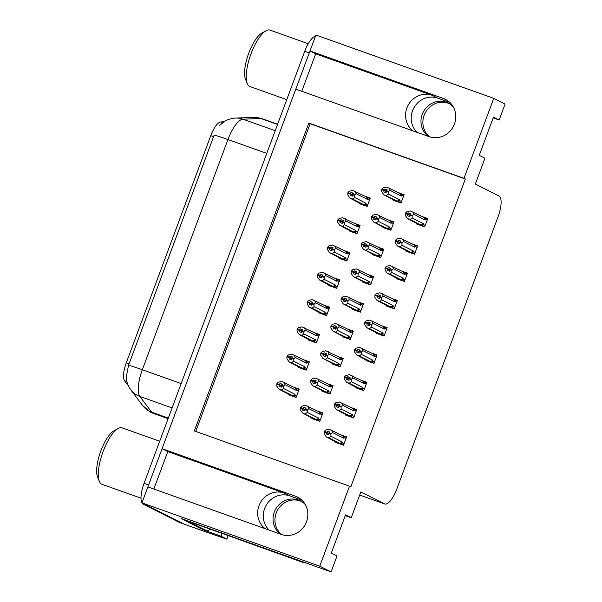 <?xml version="1.0" encoding="UTF-8"?>
<svg xmlns="http://www.w3.org/2000/svg" width="602" height="602" viewBox="0 0 602 602"><rect width="100%" height="100%" fill="white"/><g stroke="black" fill="none" stroke-linecap="round" stroke-linejoin="round"><path stroke-width="0.9" d="M417.096 132.357A20.393 19.219 116.8 0 1 412.543 110.791A20.393 19.219 116.8 0 1 437.767 98.149L449.882 102.46M413.175 130.958A20.393 19.219 116.8 0 1 406.907 107.946A20.393 19.219 116.8 0 1 432.138 95.304L315.704 53.834L310 50.952L315.922 35.021L493.738 98.344L463.991 178.327L308.834 123.064L194.333 430.934L349.499 486.19L319.752 566.173L331.092 571.9L181.593 518.661L185.386 520.572M269.169 530.114A20.393 19.219 116.8 0 1 264.617 508.547A20.393 19.219 116.8 0 1 289.84 495.905L301.956 500.217M153.856 489.042L167.785 451.59L284.212 493.061A20.393 19.219 -63.2 0 0 258.988 505.703A20.393 19.219 -63.2 0 0 265.256 528.714M213.492 534.395A19.121 6.351 -70.4 0 1 212.551 534.275L184.242 524.192A19.121 6.351 -70.4 0 1 183.994 524.086L141.937 502.851L147.866 486.913L281.284 534.425A20.393 19.219 -63.2 0 0 306.057 522.897A20.393 19.219 -63.2 0 0 297.584 497.124A20.393 19.219 -63.2 0 0 295.492 496.229L162.073 448.708L295.793 89.156L429.211 136.669A20.393 19.219 -63.2 0 0 453.983 125.141A20.393 19.219 -63.2 0 0 445.503 99.368A20.393 19.219 -63.2 0 0 443.418 98.472L310 50.952M301.783 91.286L315.704 53.834M167.785 451.59L162.073 448.708M205.29 530.196L205.154 530.558L202.43 529.181M221.987 533.583L221.009 536.201L205.154 530.558M221.009 536.201L226.834 539.144L228.09 535.757M212.551 534.275A19.121 6.351 -70.4 0 1 212.31 534.17L226.834 539.144M319.752 566.173L141.937 502.851M493.166 117.872L499.156 120.009L505.078 104.071L493.738 98.344M345.239 515.628L351.229 517.765L360.839 491.917L384.512 503.874A19.121 6.351 109.6 0 0 384.761 503.979A19.121 6.351 109.6 0 0 396.884 488.854L498.057 216.795A19.121 6.351 109.6 0 0 499.005 196.004L475.332 184.054L484.949 158.206L479.237 155.324L493.444 117.127L499.156 120.009M331.092 571.9L337.022 555.962L331.311 553.08L345.518 514.883L351.229 517.765M349.499 486.19L350.831 486.867L465.323 178.997L463.991 178.327M128.392 385.784L124.644 380.795A17.21 5.719 -70.4 0 1 126.3 362.78L210.76 135.661A17.21 5.719 -70.4 0 1 220.911 121.935L223.921 121.815M465.323 178.997L310.165 123.741L195.733 431.431M310.165 123.741L308.834 123.064M416.998 223.425L416.75 224.087L424.681 226.909L427.789 218.556L422.265 216.585M406.847 250.718L406.598 251.373L414.53 254.194L417.637 245.842L412.114 243.878M396.695 278.004L396.455 278.666L404.378 281.488L407.486 273.127L401.97 271.163M386.552 305.297L386.303 305.951L394.235 308.773L397.343 300.421L391.819 298.457M376.4 332.582L376.152 333.245L384.084 336.067L387.191 327.706L381.668 325.742M356.106 387.161L355.857 387.816L363.789 390.645L366.896 382.285L361.373 380.321M345.954 414.454L345.706 415.109L353.637 417.931L356.745 409.578L351.222 407.607M335.803 441.74L335.562 442.395L343.486 445.224L346.594 436.864L341.078 434.9M366.249 359.876L366.008 360.53L373.932 363.352L377.04 354.999L371.524 353.035M383.15 226.826L382.91 227.488L390.833 230.31L393.941 221.95L388.425 219.986M373.007 254.119L372.758 254.774L380.69 257.596L383.798 249.243L378.274 247.272M362.855 281.405L362.607 282.06L370.539 284.889L373.646 276.529L368.123 274.565M352.704 308.691L352.463 309.353L360.387 312.175L363.495 303.822L357.979 301.85M342.561 335.984L342.312 336.638L350.244 339.468L353.351 331.108L347.828 329.143M332.409 363.269L332.161 363.932L340.092 366.753L343.2 358.401L337.677 356.429M322.258 390.563L322.017 391.217L329.941 394.039L333.049 385.686L327.533 383.722M312.114 417.848L311.866 418.51L319.797 421.332L322.905 412.972L317.382 411.008M393.302 199.54L393.053 200.195L400.985 203.017L404.092 194.664L398.569 192.7M288.418 393.964L288.177 394.619L296.101 397.44L299.209 389.088L293.693 387.124M298.569 366.671L298.321 367.333L306.252 370.155L309.36 361.794L303.837 359.83M318.864 312.092L318.624 312.754L326.547 315.576L329.655 307.216L324.132 305.252M329.016 284.806L328.767 285.461L336.699 288.283L339.806 279.93L334.283 277.966M339.159 257.513L338.918 258.175L346.842 260.997L349.95 252.644L344.434 250.673M349.31 230.227L349.07 230.882L356.994 233.711L360.101 225.351L354.578 223.387M308.713 339.385L308.472 340.04L316.396 342.862L319.504 334.509L313.988 332.545M359.462 202.934L359.213 203.596L367.145 206.418L370.253 198.066L364.729 196.094M147.904 486.92A19.121 6.351 -70.4 0 1 148.596 484.941L309.262 52.923A19.121 6.351 -70.4 0 1 310.03 50.974M143.118 504.115L179.464 522.468A19.121 6.351 -70.4 0 0 179.712 522.574L184.242 524.192A19.121 6.351 -70.4 0 1 183.994 524.086L147.648 505.733L143.118 504.115A19.121 6.351 -70.4 0 1 144.066 483.331L304.732 51.313A19.121 6.351 -70.4 0 1 315.516 36.128M219.369 125.675L223.906 121.822C227.413 119.535 231.296 118.285 235.578 118.075A22.304 20.852 87.7 0 1 242.96 119.204A25.495 8.466 109.6 0 0 227.925 139.544A22.304 0.88 20.4 0 0 214.139 135.119L128.527 365.331L126.209 377.228C126.458 381.698 127.993 385.905 130.822 389.84A22.304 20.551 143.1 0 0 139.852 396.44L151.644 412.144A25.495 8.466 109.6 0 0 152.833 413.175A25.495 8.466 109.6 0 0 153.156 413.318L168.124 418.646M353.201 193.475L351.147 192.437L353.412 193.242L352.524 194.205L352.351 196.109L350.086 195.304L350.078 193.889L347.813 193.076L350.078 193.889M363.187 204.394L364.541 204.936L366.061 204.116L365.993 203.228L354.616 197.486L352.539 199.014L363.187 204.394A4.334 4.086 -63.2 0 0 365.993 203.228M362.637 204.815L349.935 198.088L352.539 199.014M351.147 192.437L350.259 193.4L347.994 192.587L349.243 191.24L352.78 190.45L370.042 198.622M352.343 194.882L350.123 193.761M352.373 194.612L347.994 192.587M349.762 193.633L347.948 192.715M349.935 198.088L347.821 195.063L347.813 193.076M354.616 197.486L354.608 195.499L352.343 194.694M354.608 195.499L354.789 195.01L352.524 194.205M367.386 197.29L368.018 198.863L369.651 199.683M366.031 196.749A4.334 4.086 116.8 0 1 367.416 199.405L368.018 198.863M355.376 191.376L356.038 193.663L367.416 199.405M354.789 195.01L356.038 193.663M387.041 190.074L384.994 189.036L384.099 189.999L381.834 189.194L383.083 187.847L386.619 187.049L403.882 195.229M401.534 201.542L399.901 200.714L399.833 199.826L388.463 194.085L388.629 191.609L389.878 190.262L401.256 196.011L401.858 195.462L403.49 196.29M396.477 201.414L383.775 194.687L401.037 202.874M383.775 194.687L381.668 191.662L381.653 189.683L383.918 190.488L383.925 191.903L386.191 192.708L386.364 190.804L387.259 189.841L384.994 189.036M389.223 187.975L389.878 190.262M388.629 191.609L386.364 190.804M399.871 193.355A4.334 4.086 116.8 0 1 401.256 196.011M401.225 193.889L401.858 195.462M383.602 190.232L381.834 189.194M399.901 200.714L398.381 201.535M399.833 199.826A4.334 4.086 116.8 0 1 397.027 200.993M386.183 191.293L388.448 192.098M388.463 194.085L386.379 195.612M381.653 189.683L383.918 190.488M386.183 191.481L383.963 190.36M384.099 189.999L386.213 191.21M384.053 190.119L381.788 189.314M420.173 225.306L407.471 218.579L405.357 215.554L405.394 213.447L407.659 214.252L407.622 215.794L409.887 216.6L409.872 215.185L412.137 215.99L412.325 215.501L410.06 214.696L410.948 213.733L408.683 212.927L407.742 214.011L405.53 213.078L406.779 211.731L410.308 210.941L423.56 217.239A4.334 4.086 116.8 0 1 424.952 219.896L425.546 219.354L427.179 220.174M409.879 215.373L407.659 214.252M405.342 213.567L407.607 214.372M407.795 213.883L405.53 213.078M407.742 214.011L409.902 215.102M407.298 214.124L405.477 213.206M410.737 213.966L408.683 212.927M425.23 225.426L423.597 224.606L422.077 225.419L424.734 226.766M423.597 224.606L423.53 223.718A4.334 4.086 116.8 0 1 420.723 224.885L422.077 225.419M423.53 223.718L412.152 217.977L410.075 219.504L420.723 224.885M407.471 218.579L410.075 219.504M412.152 217.977L412.137 215.99M409.872 215.185L410.06 214.696M423.56 217.239L427.578 219.113M424.914 217.781L425.546 219.354M412.912 211.866L413.574 214.154L424.952 219.896M412.325 215.501L413.574 214.154M281.706 534.568A19.437 18.316 116.8 0 1 276.228 513.017A19.437 18.316 116.8 0 1 301.293 501.368M305.402 504.709A19.437 18.316 -63.2 0 0 300.36 500.856A19.437 18.316 -63.2 0 0 274.324 512.061A19.437 18.316 -63.2 0 0 280.517 534.147M193.302 522.829A12.747 12.01 116.8 0 1 193.219 523.055L302.49 562.253A12.747 12.01 -63.2 0 0 305.831 562.9M193.219 523.055L300.586 561.29A12.747 12.01 -63.2 0 0 302.866 561.847M200.917 528.631A12.747 4.237 109.6 0 0 201.083 528.699L206.749 530.716A12.747 4.237 -70.4 0 1 206.584 530.648L190.977 522.769L185.318 520.753L200.917 528.631L206.584 530.648M209.895 529.278A12.747 4.237 -70.4 0 1 206.749 530.716M185.582 520.075A12.747 4.237 -70.4 0 1 185.318 520.753M191.24 522.092A12.747 4.237 -70.4 0 1 190.977 522.769M343.05 220.761L341.003 219.722L343.268 220.535L342.372 221.491L342.199 223.395L339.934 222.589L339.927 221.175L337.662 220.37L339.927 221.175M353.035 231.68L354.39 232.221L355.91 231.401L355.842 230.521L344.472 224.772L342.387 226.299L353.035 231.68A4.334 4.086 -63.2 0 0 355.842 230.521M352.486 232.101L339.784 225.374L342.387 226.299M341.003 219.722L340.107 220.686L337.842 219.88L339.092 218.534L342.628 217.736L359.891 225.916M342.192 222.168L339.972 221.047M342.222 221.905L337.842 219.88M339.611 220.919L337.797 220.001M339.784 225.374L337.677 222.356L337.662 220.37M344.472 224.772L344.457 222.785L342.192 221.98M344.457 222.785L344.637 222.296L342.372 221.491M357.234 224.584L357.866 226.149L359.499 226.977M355.88 224.042A4.334 4.086 116.8 0 1 357.264 226.698L357.866 226.149M345.232 218.661L345.887 220.957L357.264 226.698M344.637 222.296L345.887 220.957M332.906 248.054L330.852 247.016L333.117 247.821L332.221 248.784L332.048 250.688L329.783 249.883L329.776 248.46L327.511 247.655L329.776 248.46M342.892 258.973L344.246 259.507L345.766 258.694L345.698 257.806L334.321 252.065L332.236 253.592L342.892 258.973A4.334 4.086 -63.2 0 0 345.698 257.806M342.342 259.394L329.64 252.667L332.236 253.592M330.852 247.016L329.956 247.971L327.691 247.166L328.948 245.819L332.477 245.029L349.747 253.201M332.041 249.461L329.821 248.34M332.071 249.19L327.691 247.166M329.467 248.212L327.646 247.294M329.64 252.667L327.526 249.642L327.511 247.655M334.321 252.065L334.306 250.078L332.041 249.273M334.306 250.078L334.486 249.589L332.221 248.784M347.083 251.869L347.715 253.442L349.348 254.262M345.729 251.327A4.334 4.086 116.8 0 1 347.113 253.984L347.715 253.442M335.081 245.955L335.743 248.242L347.113 253.984M334.486 249.589L335.743 248.242M322.755 275.34L320.7 274.301L322.965 275.114L322.078 276.07L321.904 277.973L319.639 277.168L319.632 275.754L317.367 274.948L319.632 275.754M332.74 286.259L334.095 286.8L335.615 285.98L335.547 285.092L324.169 279.351L322.093 280.878L332.74 286.259A4.334 4.086 -63.2 0 0 335.547 285.092M332.191 286.68L319.489 279.953L322.093 280.878M320.7 274.301L319.812 275.264L317.547 274.459L318.797 273.112L322.333 272.315L339.596 280.494M321.897 276.747L319.677 275.626M321.927 276.476L317.547 274.459M319.316 275.498L317.502 274.58M319.489 279.953L317.374 276.928L317.367 274.948M324.169 279.351L324.162 277.364L321.897 276.559M324.162 277.364L324.343 276.875L322.078 276.07M336.939 279.162L337.572 280.728L339.204 281.555M335.585 278.621A4.334 4.086 116.8 0 1 336.969 281.277L337.572 280.728M324.929 273.24L325.592 275.528L336.969 281.277M324.343 276.875L325.592 275.528M312.604 302.625L310.557 301.594L312.822 302.4L311.926 303.363L311.753 305.267L309.488 304.462L309.481 303.039L307.216 302.234L309.481 303.039M322.589 313.544L323.944 314.086L325.464 313.273L325.396 312.385L314.026 306.644L311.941 308.171L322.589 313.544A4.334 4.086 -63.2 0 0 325.396 312.385M322.04 313.973L309.338 307.246L311.941 308.171M310.557 301.594L309.661 302.55L307.396 301.745L308.645 300.398L312.182 299.6L329.445 307.78M311.746 304.04L309.526 302.919M311.776 303.769L307.396 301.745M309.165 302.791L307.351 301.873M309.338 307.246L307.231 304.221L307.216 302.234M314.026 306.644L314.011 304.657L311.746 303.852M314.011 304.657L314.191 304.168L311.926 303.363M326.788 306.448L327.42 308.021L329.053 308.841M325.434 305.906A4.334 4.086 116.8 0 1 326.818 308.563L327.42 308.021M314.786 300.533L315.44 302.821L326.818 308.563M314.191 304.168L315.44 302.821M376.897 217.36L374.843 216.329L373.947 217.284L371.682 216.479L372.939 215.132L376.468 214.335L393.731 222.514M391.39 228.828L389.757 228L389.69 227.12L378.312 221.37L378.477 218.902L379.734 217.555L391.104 223.297L391.706 222.748L393.339 223.575M386.333 228.707L373.631 221.98L390.886 230.16M373.631 221.98L371.517 218.955L371.502 216.968L373.767 217.773L373.774 219.188L376.039 220.001L376.212 218.09L377.108 217.134L374.843 216.329M379.072 215.26L379.734 217.555M378.477 218.902L376.212 218.09M389.72 220.641A4.334 4.086 116.8 0 1 391.104 223.297M391.074 221.182L391.706 222.748M373.451 217.525L371.682 216.479M389.757 228L388.237 228.82M389.69 227.12A4.334 4.086 116.8 0 1 386.883 228.278M376.032 218.579L378.297 219.391M378.312 221.37L376.227 222.906M371.502 216.968L373.767 217.773M376.032 218.774L373.812 217.653M373.947 217.284L376.062 218.503M373.902 217.412L371.637 216.607M366.746 244.653L364.692 243.614L363.804 244.578L361.539 243.765L362.788 242.425L366.317 241.628L383.587 249.807M381.239 256.113L379.606 255.293L379.538 254.405L368.161 248.664L368.146 246.677L369.583 244.841L380.961 250.59L381.563 250.041L383.188 250.861M376.182 255.993L363.48 249.266L380.742 257.453M363.48 249.266L361.366 246.241L361.35 244.254L363.616 245.067L363.631 246.481L365.896 247.287L365.881 245.872L366.957 244.42L364.692 243.614M368.921 242.553L369.583 244.841M368.334 246.188L366.069 245.383M379.569 247.934A4.334 4.086 116.8 0 1 380.961 250.59M380.923 248.468L381.563 250.041M363.307 244.811L361.539 243.765M379.606 255.293L378.086 256.113M379.538 254.405A4.334 4.086 116.8 0 1 376.732 255.572M365.881 245.872L368.146 246.677M368.161 248.664L366.084 250.191M361.35 244.254L363.616 245.067M365.888 246.06L363.668 244.939M363.804 244.578L365.911 245.789M363.751 244.698L361.486 243.893M356.595 271.938L354.548 270.908L353.652 271.863L351.387 271.058L352.637 269.711L356.173 268.913L373.436 277.093M371.088 283.407L369.455 282.579L369.387 281.698L358.017 275.949L358.182 273.481L359.432 272.134L370.809 277.876L371.411 277.326L373.044 278.154M366.031 283.279L353.329 276.551L370.591 284.738M353.329 276.551L351.222 273.534L351.207 271.547L353.472 272.352L353.479 273.767L355.744 274.572L355.917 272.668L356.813 271.713L354.548 270.908M358.777 269.839L359.432 272.134M358.182 273.481L355.917 272.668M369.425 275.219A4.334 4.086 116.8 0 1 370.809 277.876M370.779 275.761L371.411 277.326M353.156 272.096L351.387 271.058M369.455 282.579L367.935 283.399M369.387 281.698A4.334 4.086 116.8 0 1 366.58 282.857M355.737 273.157L358.002 273.97M358.017 275.949L355.932 277.484M351.207 271.547L353.472 272.352M355.737 273.346L353.517 272.224M353.652 271.863L355.767 273.082M353.607 271.991L351.342 271.186M346.451 299.232L344.397 298.193L343.501 299.156L341.236 298.344L342.493 297.004L346.022 296.207L363.284 304.379M360.944 310.692L359.311 309.872L359.243 308.984L347.866 303.242L348.031 300.767L349.288 299.42L360.658 305.161L361.26 304.62L362.893 305.44M355.887 310.572L343.185 303.844L360.447 312.032M343.185 303.844L341.071 300.819L341.056 298.833L343.321 299.645L343.328 301.06L345.593 301.865L345.766 299.962L346.662 298.998L344.397 298.193M348.626 297.132L349.288 299.42M348.031 300.767L345.766 299.962M359.274 302.505A4.334 4.086 116.8 0 1 360.658 305.161M360.628 303.047L361.26 304.62M343.005 299.39L341.236 298.344M359.311 309.872L357.791 310.692M359.243 308.984A4.334 4.086 116.8 0 1 356.437 310.15M345.586 300.451L347.851 301.256M347.866 303.242L345.781 304.77M341.056 298.833L343.321 299.645M345.586 300.639L343.366 299.518M343.501 299.156L345.616 300.368M343.456 299.277L341.191 298.472M410.022 252.592L397.32 245.864L395.205 242.839L395.243 240.732L397.508 241.537L397.471 243.08L399.736 243.885L399.728 242.471L401.993 243.276L402.174 242.787L399.909 241.981L400.804 241.026L398.539 240.213L397.598 241.304L395.379 240.371L396.628 239.024L400.164 238.226L413.416 244.532A4.334 4.086 116.8 0 1 414.801 247.189L415.403 246.639L417.036 247.467M399.728 242.659L397.508 241.537M395.198 240.86L397.463 241.665M397.644 241.176L395.379 240.371M397.598 241.304L399.758 242.388M397.147 241.41L395.333 240.491M400.586 241.251L398.539 240.213M415.079 252.72L413.446 251.892L411.926 252.712L414.582 254.052M413.446 251.892L413.378 251.004A4.334 4.086 116.8 0 1 410.572 252.17L411.926 252.712M413.378 251.004L402.001 245.262L399.924 246.79L410.572 252.17M397.32 245.864L399.924 246.79M402.001 245.262L401.993 243.276M399.728 242.471L399.909 241.981M413.416 244.532L417.427 246.406M414.77 245.074L415.403 246.639M402.768 239.152L403.423 241.44L414.801 247.189M402.174 242.787L403.423 241.44M399.878 279.885L387.169 273.157L385.062 270.132L385.092 268.025L387.357 268.831L387.319 270.373L389.584 271.178L389.577 269.764L391.842 270.569L392.022 270.08L389.757 269.275L390.653 268.311L388.388 267.506L387.447 268.59L385.227 267.657L386.484 266.31L390.013 265.512L403.265 271.818A4.334 4.086 116.8 0 1 404.649 274.474L405.251 273.933L406.884 274.753M389.577 269.952L387.357 268.831M385.047 268.146L387.312 268.951M387.492 268.462L385.227 267.657M387.447 268.59L389.607 269.681M386.996 268.703L385.182 267.785M390.442 268.537L388.388 267.506M404.928 280.005L403.302 279.185L401.775 279.998L404.431 281.345M403.302 279.185L403.227 278.297A4.334 4.086 116.8 0 1 400.42 279.456L401.775 279.998M403.227 278.297L391.857 272.555L389.772 274.083L400.42 279.456M387.169 273.157L389.772 274.083M391.857 272.555L391.842 270.569M389.577 269.764L389.757 269.275M403.265 271.818L407.276 273.692M404.619 272.36L405.251 273.933M392.617 266.445L393.279 268.733L404.649 274.474M392.022 270.08L393.279 268.733M389.727 307.17L377.025 300.443L374.911 297.418L374.948 295.311L377.213 296.116L377.176 297.659L379.441 298.464L379.426 297.049L381.691 297.855L381.879 297.365L379.614 296.56L380.502 295.597L378.237 294.792L377.296 295.875L375.031 295.07L376.333 293.603L379.862 292.805L393.114 299.111A4.334 4.086 116.8 0 1 394.506 301.768L395.1 301.218L396.733 302.046M379.433 297.237L377.213 296.116M374.895 295.439L377.161 296.244M377.349 295.755L375.084 294.95M377.296 295.875L379.456 296.967M376.852 295.988L375.031 295.07M380.291 295.83L378.237 294.792M394.784 307.298L393.151 306.471L391.631 307.291L394.287 308.63M393.151 306.471L393.083 305.583A4.334 4.086 116.8 0 1 390.277 306.749L391.631 307.291M393.083 305.583L381.706 299.841L379.629 301.369L390.277 306.749M377.025 300.443L379.629 301.369M381.706 299.841L381.691 297.855M379.426 297.049L379.614 296.56M393.114 299.111L397.132 300.985M394.468 299.653L395.1 301.218M382.466 293.731L383.128 296.018L394.506 301.768M381.879 297.365L383.128 296.018M379.576 334.464L366.874 327.736L364.759 324.711L364.797 322.597L367.062 323.409L367.024 324.945L369.289 325.757L369.282 324.335L371.547 325.148L371.727 324.659L369.462 323.846L370.358 322.89L368.093 322.085L367.152 323.169L364.932 322.236L366.182 320.889L369.718 320.091L382.97 326.397A4.334 4.086 116.8 0 1 384.354 329.053L384.956 328.504L386.589 329.332M369.282 324.531L367.062 323.409M364.752 322.725L367.017 323.53M367.197 323.041L364.932 322.236M367.152 323.169L369.312 324.26M366.701 323.282L364.887 322.363M370.14 323.116L368.093 322.085M384.633 334.584L383 333.756L381.48 334.577L384.136 335.916M383 333.756L382.932 332.876A4.334 4.086 116.8 0 1 380.125 334.035L381.48 334.577M382.932 332.876L371.562 327.127L369.477 328.662L380.125 334.035M366.874 327.736L369.477 328.662M371.562 327.127L371.547 325.148M369.282 324.335L369.462 323.846M382.97 326.397L386.981 328.271M384.324 326.939L384.956 328.504M372.322 321.017L372.977 323.312L384.354 329.053M371.727 324.659L372.977 323.312M159.711 441.258L122.078 427.856A29.957 9.948 109.6 0 0 118.135 428.489L113.959 430.799A26.127 8.676 109.6 0 0 100.459 451.952A26.127 8.676 109.6 0 0 97.547 476.874L99.322 481.307A29.957 9.948 109.6 0 0 101.595 484.128A29.957 9.948 109.6 0 0 101.979 484.294L141.011 498.193M118.135 428.489A29.957 9.948 109.6 0 0 103.085 451.56A29.957 9.948 109.6 0 0 99.322 481.307M308.247 43.72L270.005 30.1A29.957 9.948 109.6 0 0 266.061 30.732L261.885 33.042A26.127 8.676 109.6 0 0 248.378 54.195A26.127 8.676 109.6 0 0 245.473 79.118L247.249 83.55A29.957 9.948 109.6 0 0 249.521 86.372A29.957 9.948 109.6 0 0 249.905 86.537L286.755 99.661M266.061 30.732A29.957 9.948 109.6 0 0 251.011 53.804A29.957 9.948 109.6 0 0 247.249 83.55M429.625 136.812A19.437 18.316 116.8 0 1 424.154 115.26A19.437 18.316 116.8 0 1 449.22 103.612M453.329 106.953A19.437 18.316 -63.2 0 0 448.279 103.1A19.437 18.316 -63.2 0 0 422.25 114.305A19.437 18.316 -63.2 0 0 428.436 136.391M302.46 329.919L300.406 328.88L302.671 329.685L301.775 330.648L301.602 332.552L299.337 331.747L299.329 330.332L297.064 329.527L299.329 330.332M312.446 340.837L313.8 341.379L315.32 340.559L315.252 339.671L303.875 333.929L301.79 335.457L312.446 340.837A4.334 4.086 -63.2 0 0 315.252 339.671M311.896 341.259L299.194 334.531L301.79 335.457M300.406 328.88L299.51 329.843L297.245 329.038L298.502 327.691L302.031 326.894L319.301 335.073M301.594 331.326L299.375 330.205M301.625 331.055L297.245 329.038M299.021 330.077L297.2 329.159M299.194 334.531L297.079 331.506L297.064 329.527M303.875 333.929L303.859 331.943L301.594 331.138M303.859 331.943L304.04 331.454L301.775 330.648M316.637 333.741L317.269 335.306L318.902 336.134M315.282 333.199A4.334 4.086 116.8 0 1 316.667 335.856L317.269 335.306M304.635 327.819L305.297 330.107L316.667 335.856M304.04 331.454L305.297 330.107M292.309 357.204L290.254 356.173L292.519 356.978L291.631 357.934L291.458 359.845L289.193 359.033L289.186 357.618L286.921 356.813L289.186 357.618M302.294 368.123L303.649 368.665L305.169 367.845L305.101 366.964L293.723 361.215L291.646 362.75L302.294 368.123A4.334 4.086 -63.2 0 0 305.101 366.964M301.745 368.552L289.043 361.825L291.646 362.75M290.254 356.173L289.366 357.129L287.101 356.324L288.35 354.977L291.887 354.179L309.15 362.359M291.451 358.619L289.231 357.498M291.481 358.348L287.101 356.324M288.87 357.37L287.056 356.452M289.043 361.825L286.928 358.8L286.921 356.813M293.723 361.215L293.716 359.236L291.451 358.423M293.716 359.236L293.896 358.747L291.631 357.934M306.493 361.027L307.125 362.592L308.758 363.42M305.139 360.485A4.334 4.086 116.8 0 1 306.523 363.141L307.125 362.592M294.483 355.105L295.146 357.4L306.523 363.141M293.896 358.747L295.146 357.4M282.157 384.497L280.111 383.459L282.376 384.264L281.48 385.227L281.307 387.131L279.042 386.326L279.035 384.911L276.769 384.106L279.035 384.911M292.143 395.416L293.498 395.958L295.018 395.138L294.95 394.25L283.58 388.508L281.495 390.036L292.143 395.416A4.334 4.086 -63.2 0 0 294.95 394.25M291.601 395.838L278.892 389.11L281.495 390.036M280.111 383.459L279.215 384.422L276.95 383.609L278.199 382.27L281.736 381.472L298.998 389.652M281.3 385.905L279.08 384.783M281.33 385.634L276.95 383.609M278.718 384.655L276.905 383.737M278.892 389.11L276.785 386.085L276.769 384.106M283.58 388.508L283.565 386.522L281.3 385.716M283.565 386.522L283.745 386.032L281.48 385.227M296.342 388.313L296.974 389.885L298.607 390.706M294.988 387.778A4.334 4.086 116.8 0 1 296.372 390.435L296.974 389.885M284.34 382.398L284.994 384.686L296.372 390.435M283.745 386.032L284.994 384.686M336.3 326.517L334.245 325.479L333.357 326.442L331.092 325.637L332.342 324.29L335.871 323.492L353.141 331.672M350.793 337.985L349.16 337.158L349.092 336.277L337.714 330.528L337.699 328.541L339.137 326.713L350.514 332.454L351.116 331.905L352.742 332.733M345.736 337.857L333.034 331.13L350.296 339.317M333.034 331.13L330.919 328.113L330.904 326.126L333.169 326.931L333.184 328.346L335.449 329.151L335.434 327.736L336.51 326.292L334.245 325.479M338.474 324.418L339.137 326.713M337.888 328.052L335.623 327.247M349.122 329.798A4.334 4.086 116.8 0 1 350.514 332.454M350.477 330.34L351.116 331.905M332.861 326.675L331.092 325.637M349.16 337.158L347.64 337.978M349.092 336.277A4.334 4.086 116.8 0 1 346.285 337.436M335.434 327.736L337.699 328.541M337.714 330.528L335.638 332.063M330.904 326.126L333.169 326.931M335.442 327.924L333.222 326.803M333.357 326.442L335.464 327.661M333.305 326.57L331.04 325.757M326.149 353.81L324.102 352.772L323.206 353.728L320.941 352.922L322.19 351.576L325.727 350.785L342.989 358.958M340.642 365.271L339.009 364.451L338.941 363.563L327.571 357.821L327.736 355.346L328.985 353.999L340.363 359.74L340.965 359.198L342.598 360.019M335.585 365.151L322.883 358.423L340.145 366.61M322.883 358.423L320.776 355.398L320.761 353.412L323.026 354.217L323.033 355.639L325.298 356.444L325.471 354.54L326.367 353.577L324.102 352.772M328.331 351.711L328.985 353.999M327.736 355.346L325.471 354.54M338.979 357.084A4.334 4.086 116.8 0 1 340.363 359.74M340.333 357.626L340.965 359.198M322.71 353.968L320.941 352.922M339.009 364.451L337.489 365.263M338.941 363.563A4.334 4.086 116.8 0 1 336.134 364.729M325.291 355.029L327.556 355.835M327.571 357.821L325.486 359.349M320.761 353.412L323.026 354.217M325.291 355.218L323.071 354.096M323.206 353.728L325.321 354.947M323.161 353.856L320.896 353.05M316.005 381.096L313.951 380.058L313.055 381.021L310.79 380.216L312.047 378.869L315.576 378.071L332.846 386.251M330.498 392.564L328.865 391.736L328.797 390.848L317.42 385.107L317.585 382.631L318.842 381.284L330.212 387.033L330.814 386.484L332.447 387.312M325.441 392.436L312.739 385.709L330.001 393.896M312.739 385.709L310.624 382.691L310.609 380.705L312.874 381.51L312.882 382.925L315.147 383.73L315.32 381.826L316.216 380.87L313.951 380.058M318.18 378.997L318.842 381.284M317.585 382.631L315.32 381.826M328.827 384.377A4.334 4.086 116.8 0 1 330.212 387.033M330.182 384.919L330.814 386.484M312.558 381.254L310.79 380.216M328.865 391.736L327.345 392.557M328.797 390.848A4.334 4.086 116.8 0 1 325.991 392.015M315.139 382.315L317.404 383.12M317.42 385.107L315.335 386.634M310.609 380.705L312.874 381.51M315.139 382.503L312.92 381.382M313.055 381.021L315.17 382.232M313.01 381.149L310.745 380.336M305.854 408.382L303.799 407.351L302.911 408.306L300.646 407.501L301.895 406.154L305.425 405.357L322.695 413.536M320.347 419.85L318.714 419.03L318.646 418.142L307.268 412.4L307.253 410.413L308.691 408.577L320.068 414.319L320.67 413.777L322.296 414.597M315.29 419.729L302.588 413.002L319.85 421.189M302.588 413.002L300.473 409.977L300.458 407.99L302.723 408.796L302.738 410.218L305.003 411.023L304.988 409.608L306.064 408.156L303.799 407.351M308.028 406.29L308.691 408.577M307.441 409.924L305.176 409.119M318.676 411.663A4.334 4.086 116.8 0 1 320.068 414.319M320.031 412.204L320.67 413.777M302.415 408.547L300.646 407.501M318.714 419.03L317.194 419.842M318.646 418.142A4.334 4.086 116.8 0 1 315.839 419.308M304.988 409.608L307.253 410.413M307.268 412.4L305.191 413.928M300.458 407.99L302.723 408.796M304.996 409.796L302.776 408.675M302.911 408.306L305.018 409.526M302.859 408.434L300.594 407.629M369.432 361.749L356.723 355.022L354.616 351.997L354.646 349.89L356.911 350.695L356.873 352.238L359.138 353.043L359.131 351.628L361.396 352.433L361.576 351.944L359.311 351.139L360.207 350.176L357.942 349.371L357.001 350.454L354.781 349.521L356.038 348.182L359.567 347.384L372.819 353.69A4.334 4.086 116.8 0 1 374.203 356.346L374.805 355.797L376.438 356.617M359.131 351.816L356.911 350.695M354.601 350.018L356.866 350.823M357.046 350.334L354.781 349.521M357.001 350.454L359.161 351.545M356.55 350.567L354.736 349.649M359.996 350.409L357.942 349.371M374.482 361.87L372.856 361.049L371.329 361.87L373.985 363.209M372.856 361.049L372.781 360.162A4.334 4.086 116.8 0 1 369.974 361.328L371.329 361.87M372.781 360.162L361.411 354.42L359.326 355.948L369.974 361.328M356.723 355.022L359.326 355.948M361.411 354.42L361.396 352.433M359.131 351.628L359.311 351.139M372.819 353.69L376.829 355.564M374.173 354.224L374.805 355.797M362.171 348.31L362.833 350.597L374.203 356.346M361.576 351.944L362.833 350.597M359.281 389.042L346.579 382.315L344.464 379.29L344.502 377.176L346.767 377.988L346.729 379.523L348.994 380.336L348.979 378.914L351.244 379.727L351.433 379.237L349.168 378.425L350.055 377.469L347.79 376.664L346.85 377.747L344.637 376.814L345.887 375.467L349.416 374.67L362.667 380.976A4.334 4.086 116.8 0 1 364.059 383.632L364.654 383.083L366.287 383.91M348.987 379.102L346.767 377.988M344.449 377.303L346.714 378.109M346.902 377.62L344.637 376.814M346.85 377.747L349.01 378.839M346.406 377.853L344.585 376.942M349.845 377.695L347.79 376.664M364.338 389.163L362.705 388.335L361.185 389.155L363.841 390.495M362.705 388.335L362.637 387.455A4.334 4.086 116.8 0 1 359.83 388.614L361.185 389.155M362.637 387.455L351.259 381.706L349.183 383.241L359.83 388.614M346.579 382.315L349.183 383.241M351.259 381.706L351.244 379.727M348.979 378.914L349.168 378.425M362.667 380.976L366.686 382.849M364.022 381.517L364.654 383.083M352.019 375.595L352.682 377.89L364.059 383.632M351.433 379.237L352.682 377.89M349.13 416.328L336.428 409.601L334.313 406.576L334.351 404.469L336.616 405.274L336.578 406.817L338.843 407.622L338.836 406.207L341.101 407.012L341.281 406.523L339.016 405.718L339.912 404.755L337.647 403.95L336.706 405.033L334.486 404.1L335.735 402.761L339.272 401.963L352.524 408.261A4.334 4.086 116.8 0 1 353.908 410.925L354.51 410.376L356.143 411.196M338.836 406.395L336.616 405.274M334.306 404.589L336.571 405.402M336.751 404.913L334.486 404.1M336.706 405.033L338.866 406.124M336.255 405.146L334.441 404.228M339.694 404.988L337.647 403.95M354.187 416.449L352.554 415.628L351.034 416.449L353.69 417.788M352.554 415.628L352.486 414.74A4.334 4.086 116.8 0 1 349.679 415.907L351.034 416.449M352.486 414.74L341.116 408.999L339.031 410.526L349.679 415.907M336.428 409.601L339.031 410.526M341.116 408.999L341.101 407.012M338.836 406.207L339.016 405.718M352.524 408.261L356.534 410.135M353.878 408.803L354.51 410.376M341.876 402.888L342.53 405.176L353.908 410.925M341.281 406.523L342.53 405.176M338.986 443.614L326.276 436.886L324.169 433.869L324.2 431.754L326.465 432.56L326.427 434.102L328.692 434.907L328.684 433.493L330.95 434.298L331.13 433.809L328.865 433.004L329.761 432.048L327.496 431.235L326.555 432.326L324.335 431.393L325.592 430.046L329.121 429.249L342.372 435.555A4.334 4.086 116.8 0 1 343.757 438.211L344.359 437.662L345.992 438.489M328.684 433.681L326.465 432.56M324.154 431.882L326.419 432.687M326.6 432.198L324.335 431.393M326.555 432.326L328.715 433.417M326.103 432.432L324.29 431.514M329.55 432.274L327.496 431.235M344.035 443.742L342.41 442.914L340.882 443.734L343.539 445.074M342.41 442.914L342.335 442.034A4.334 4.086 116.8 0 1 339.528 443.192L340.882 443.734M342.335 442.034L330.965 436.284L328.88 437.82L339.528 443.192M326.276 436.886L328.88 437.82M330.965 436.284L330.95 434.298M328.684 433.493L328.865 433.004M342.372 435.555L346.383 437.428M343.727 436.096L344.359 437.662M331.725 430.174L332.387 432.469L343.757 438.211M331.13 433.809L332.387 432.469M432.138 95.304L437.767 98.149M284.212 493.061L289.84 495.905M299.54 498.268L295.492 496.229M212.31 534.17L179.464 522.468M384.512 503.874L359.68 495.032L384.761 503.979M220.911 121.935L222.785 122.605M210.76 135.661L213.582 136.669M124.644 380.795L126.894 381.6M126.3 362.78L129.121 363.789M447.467 100.511L443.418 98.472M153.156 413.318L150.545 412.197L142.614 405.545A22.304 20.551 143.1 0 0 151.644 412.144L168.334 418.089M266.776 153.375L227.925 139.544L142.313 369.748A22.304 0.88 -159.6 0 0 128.527 365.331M181.164 383.587L142.313 369.748A25.495 8.466 109.6 0 0 139.852 396.44L172.112 407.93M235.578 118.075L253.472 117.36A22.304 20.852 87.7 0 1 260.854 118.489L242.96 119.204L275.212 130.694M253.472 117.36L261.983 118.654A25.495 8.466 109.6 0 0 260.854 118.489L277.537 124.433M144.066 483.331L148.596 484.941M304.732 51.313L309.262 52.923M364.541 204.936L367.197 206.275M367.694 204.936L366.061 204.116M300.586 561.29L302.49 562.253M354.39 232.221L357.046 233.561M357.543 232.229L355.91 231.401M344.246 259.507L346.902 260.854M347.399 259.515L345.766 258.694M334.095 286.8L336.751 288.14M337.248 286.808L335.615 285.98M323.944 314.086L326.6 315.433M327.097 314.093L325.464 313.273M313.8 341.379L316.456 342.719M316.953 341.387L315.32 340.559M303.649 368.665L306.305 370.004M306.802 368.672L305.169 367.845M293.498 395.958L296.154 397.297M296.651 395.958L295.018 395.138M142.614 405.545L130.822 389.84M261.983 118.654L277.62 124.223"/></g></svg>
